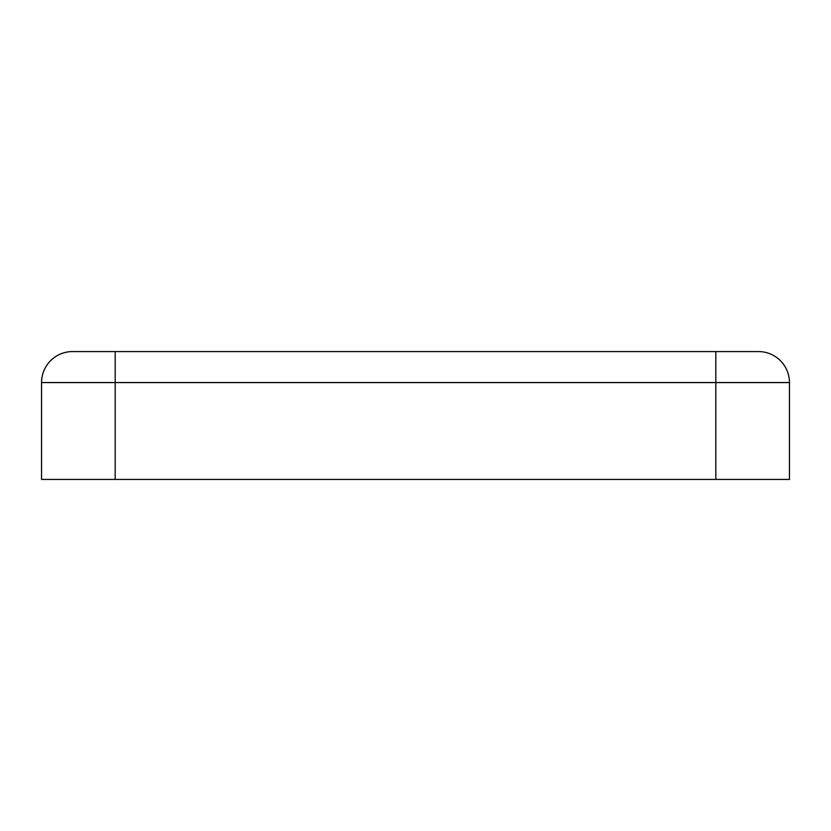 <?xml version="1.0" encoding="UTF-8"?>
<svg xmlns="http://www.w3.org/2000/svg" width="831" height="831" viewBox="0 0 831 831"><rect width="100%" height="100%" fill="white"/><g stroke="black" fill="none" stroke-linecap="round" stroke-linejoin="round"><path stroke-width="1.25" d="M41.55 382.561A30.996 30.996 0 0 1 72.546 351.565L758.454 351.565A30.996 30.996 0 0 1 789.45 382.561L789.45 479.435L41.55 479.435L41.55 382.561L789.45 382.561M715.823 351.565L715.823 479.435M115.177 351.565L115.177 479.435"/></g></svg>
